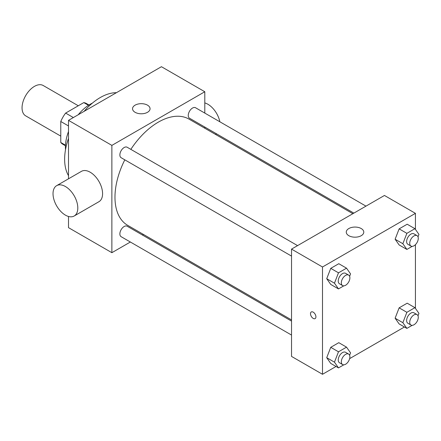 <?xml version="1.0" encoding="UTF-8"?>
<svg xmlns="http://www.w3.org/2000/svg" width="441" height="441" viewBox="0 0 441 441"><rect width="100%" height="100%" fill="white"/><g stroke="black" fill="none" stroke-linecap="round" stroke-linejoin="round"><path stroke-width="0.66" d="M78.289 105.768L43.201 85.51A17.524 10.115 120 0 0 29.696 90.207A17.524 10.115 120 0 0 22.05 107.836A17.524 10.115 120 0 0 25.677 115.856L60.77 136.115M73.36 117.554L65.621 113.083L83.796 102.593A23.533 13.588 120 0 1 86.475 103.552L88.977 104.997M65.472 145.188L60.77 142.476A23.533 13.588 120 0 0 62.942 144.312L65.444 145.756M60.77 142.476L60.77 121.484A23.533 13.588 120 0 1 65.621 113.083M68.509 125.955L60.77 121.484M88.498 105.305L83.796 102.593M65.516 149.692A35.043 20.231 -60 0 1 68.509 131.539M78.2 114.765A35.043 20.231 -60 0 1 92.417 103.095M68.509 175.667A50.373 29.084 -60 0 1 68.509 138.369M84.11 111.347A50.373 29.084 -60 0 1 116.413 92.698M130.365 242.015L111.876 252.687L68.509 227.655L68.509 216.47M68.509 178.809L68.509 120.354L161.434 66.707L204.8 91.745L204.8 113.089M143.474 234.447L142.454 235.036M291.529 256.094L121.121 157.707A6.047 3.489 -60 0 1 121.121 150.728A6.047 3.489 -60 0 1 127.162 147.239L297.57 245.62M291.529 335.066L121.121 236.679A6.047 3.489 -60 0 1 121.121 229.7A6.047 3.489 -60 0 1 127.162 226.211L291.529 321.103M204.8 127.047L204.8 128.226M111.876 252.687L111.876 145.392L204.8 91.745M353.875 213.119L189.509 118.221A6.047 3.489 -60 0 1 189.509 111.242A6.047 3.489 -60 0 1 195.556 107.753L365.964 206.134M291.529 319.923L127.675 225.329A61.327 35.407 -60 0 1 124.803 159.835M130.845 149.361A61.327 35.407 -60 0 1 189.002 119.109L352.855 213.703M56.652 185.655L81.431 171.351A17.524 10.115 60 0 1 98.955 181.466A17.524 10.115 60 0 1 98.955 201.697L74.176 216.002A17.524 10.115 -120 0 0 74.176 195.771A17.524 10.115 -120 0 0 56.652 185.655A17.524 10.115 -120 0 0 53.967 199.696A17.524 10.115 -120 0 0 65.417 215.136A17.524 10.115 -120 0 0 74.176 216.002M111.876 145.392L68.509 120.354M147.498 105.156A8.759 5.06 180 0 1 150.061 108.729A8.759 5.06 180 0 1 141.302 113.789A8.759 5.06 180 0 1 132.543 108.729A8.759 5.06 180 0 1 137.95 104.059A8.759 5.06 180 0 1 147.498 105.156M204.8 102.929A17.524 10.115 60 0 1 207.898 104.263A17.524 10.115 60 0 1 219.866 121.788M336.042 366.477L322.503 374.293L291.529 356.411L291.529 249.11L384.453 195.462L415.428 213.345L415.428 229.403M404.43 326.99L349.636 358.627M399.133 244.959L395.114 239.237L399.138 228.868L407.181 224.221L399.133 228.868L395.114 239.237L399.133 244.959L406.878 249.435L402.853 243.708L406.878 233.339L414.926 228.692L418.95 234.414L418.013 236.834M330.744 363.417L326.72 357.695L330.744 347.326L338.793 342.679L330.744 347.326L326.72 357.695L330.744 363.417L338.49 367.888L334.465 362.166L338.49 351.797L346.532 347.15L350.556 352.872L349.619 355.292M415.428 244.683L415.428 308.375M322.503 374.293L322.503 266.992L415.428 213.345M399.133 323.931L395.114 318.209L399.138 307.84L407.181 303.193L399.133 307.84L395.114 318.209L399.133 323.931L406.878 328.402L402.853 322.68L406.878 312.311L414.926 307.664L418.95 313.386L418.013 315.806M330.744 284.445L326.72 278.723L330.744 268.354L338.793 263.707L330.744 268.354L326.72 278.723L330.744 284.445L338.49 288.916L334.465 283.194L338.49 272.825L346.532 268.178L350.556 273.9L349.619 276.32M322.503 266.992L291.529 249.11M348.831 235.698A8.759 5.06 180 0 1 346.262 232.126A8.759 5.06 180 0 1 355.027 227.065A8.759 5.06 180 0 1 363.786 232.126A8.759 5.06 180 0 1 358.379 236.795A8.759 5.06 180 0 1 348.831 235.698M315.921 316.842A3.831 2.211 60 0 1 315.128 318.6A3.831 2.211 60 0 1 311.291 316.384A3.831 2.211 60 0 1 311.291 311.958A3.831 2.211 60 0 1 314.246 312.989A3.831 2.211 60 0 1 315.921 316.842M315.128 318.6A3.831 2.211 60 0 1 311.296 316.384A3.831 2.211 60 0 1 311.296 311.958M343.798 285.851L338.49 288.916M348.633 275.101L345.535 273.31A6.047 3.489 120 0 0 340.876 274.93A6.047 3.489 120 0 0 338.236 281.016A6.047 3.489 120 0 0 339.487 283.784L342.585 285.57A6.047 3.489 120 0 0 348.633 282.08A6.047 3.489 120 0 0 348.633 275.101A6.047 3.489 120 0 0 343.974 276.722A6.047 3.489 120 0 0 341.334 282.802A6.047 3.489 120 0 0 342.585 285.57M334.465 283.194L326.72 278.723M338.49 272.825L330.744 268.354M346.532 268.178L338.793 263.707M412.192 246.365L406.878 249.435M417.021 235.615L413.923 233.829A6.047 3.489 120 0 0 409.265 235.444A6.047 3.489 120 0 0 406.63 241.53A6.047 3.489 120 0 0 407.881 244.297L410.979 246.084A6.047 3.489 120 0 0 417.021 242.594A6.047 3.489 120 0 0 417.021 235.615A6.047 3.489 120 0 0 412.363 237.236A6.047 3.489 120 0 0 409.728 243.316A6.047 3.489 120 0 0 410.979 246.084M402.853 243.708L395.114 239.237M406.878 233.339L399.133 228.868M414.926 228.692L407.181 224.221M343.798 364.823L338.49 367.888M348.633 354.073L345.535 352.282A6.047 3.489 120 0 0 340.876 353.903A6.047 3.489 120 0 0 338.236 359.988A6.047 3.489 120 0 0 339.487 362.756L342.585 364.542A6.047 3.489 120 0 0 348.633 361.052A6.047 3.489 120 0 0 348.633 354.073A6.047 3.489 120 0 0 343.974 355.694A6.047 3.489 120 0 0 341.334 361.774A6.047 3.489 120 0 0 342.585 364.542M334.465 362.166L326.72 357.695M338.49 351.797L330.744 347.326M346.532 347.15L338.793 342.679M412.192 325.337L406.878 328.402M417.021 314.587L413.923 312.801A6.047 3.489 120 0 0 409.265 314.416A6.047 3.489 120 0 0 406.63 320.502A6.047 3.489 120 0 0 407.881 323.27L410.979 325.056A6.047 3.489 120 0 0 417.021 321.566A6.047 3.489 120 0 0 417.021 314.587A6.047 3.489 120 0 0 412.363 316.208A6.047 3.489 120 0 0 409.728 322.288A6.047 3.489 120 0 0 410.979 325.056M402.853 322.68L395.114 318.209M406.878 312.311L399.133 307.84M414.926 307.664L407.181 303.193M216.525 133.816L215.506 134.406"/></g></svg>
